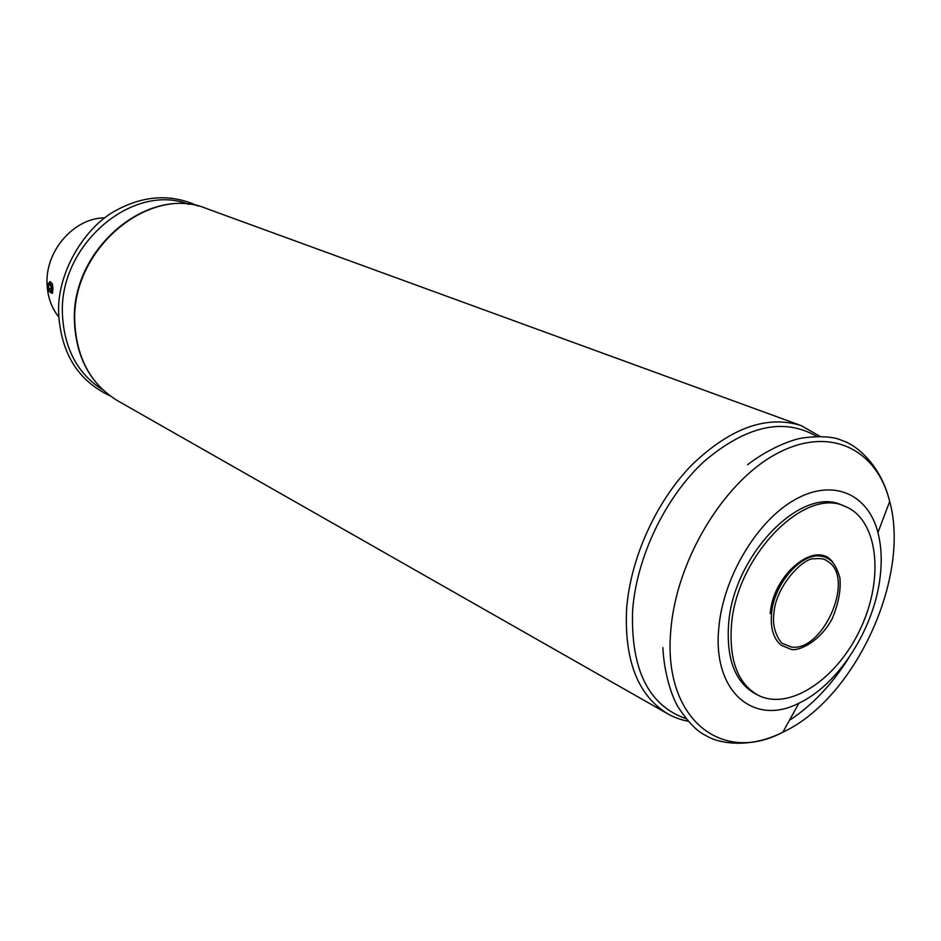 <?xml version="1.0" encoding="UTF-8"?>
<svg xmlns="http://www.w3.org/2000/svg" width="941" height="941" viewBox="0 0 941 941"><rect width="100%" height="100%" fill="white"/><g stroke="black" fill="none" stroke-linecap="round" stroke-linejoin="round"><path stroke-width="1.41" d="M757.623 694.976L754.835 693.505C735.121 682.002 726.37 659.029 728.569 624.565C732.957 555.308 801.673 485.05 842.042 505.176L844.971 506.34C878.094 519.491 884.446 577.68 860.733 628.176C837.561 678.932 789.076 711.725 757.623 694.976C737.92 683.484 729.181 660.476 731.404 625.977C735.827 556.625 804.614 486.226 844.971 506.34M880.188 576.445C882.07 560.401 881.317 545.78 877.941 532.571C868.072 493.79 832.961 478.099 794.945 499.647C756.952 520.855 723.159 577.351 718.842 627.659C712.184 691.576 753.859 726.652 798.944 703.15C838.596 684.683 874.554 628.07 880.188 576.445M47.791 286.617L48.062 284.253C50.779 277.783 54.108 295.674 49.473 291.804L47.791 286.617M51.096 286.64L51.202 289.934L49.967 290.934L48.626 288.652L48.52 285.358L49.755 284.347L51.096 286.64M830.127 563.012C853.852 582.726 821.611 652.336 791.228 646.996L783.147 643.726C782.477 644.997 771.326 632.246 773.843 614.061C775.513 585.337 804.096 557.295 814.153 558.801C825.68 557.919 825.422 560.318 830.127 563.012M50.261 281.665L52.425 283.923L52.967 288.746L52.284 293.239L49.767 292.075M58.801 317.082C51.496 307.848 47.579 296.827 47.05 284.017C45.192 250.753 74.304 217.712 104.745 217.865M52.696 292.71L52.002 293.274M48.72 283.147L49.849 281.712L52.425 283.923M51.143 288.311L48.626 288.652M50.214 285.135L48.52 285.358M770.244 613.603C772.902 573.657 817.082 538.711 833.067 562.694M771.526 613.826C773.796 583.197 802.614 551.014 822.316 556.484C824.281 556.59 827.186 557.989 831.021 560.683C834.408 563.6 837.361 569.246 839.854 577.598C841.101 589.772 838.549 603.487 832.185 618.731C819.117 643.138 797.427 651.478 791.087 649.337L781.206 645.267C773.584 638.927 770.35 628.447 771.526 613.826M686.071 718.701C648.478 705.515 630.658 669.451 632.611 610.521C636.504 557.201 665.287 497.201 704.021 461.513C746.319 425.661 783.9 417.298 816.776 436.436M688.247 721.265C680.543 719.771 673.709 717.301 667.769 713.843C638.057 695.646 624.33 660.841 626.588 609.415C630.258 558.872 655.748 502.2 691.388 465.36C730.134 427.979 766.75 414.722 801.238 425.626L206.797 208.667C148.137 183.86 70.14 249.706 74.48 322.61C76.444 358.368 90.889 384.446 117.801 400.854C91.253 384.798 76.939 358.897 74.845 323.186C70.316 249.836 149.101 183.836 206.797 208.667M848.9 657.7C831.95 684.554 812.118 705.444 789.417 720.359M670.827 630.305C676.12 560.742 723.453 482.204 776.207 453.95C828.986 425.191 876.647 448.481 889.692 501.494C910.829 577.809 854.722 698.975 782.853 732.216C721.676 764.833 662.511 718.806 670.827 630.305M103.11 390.056C78.032 374.236 64.494 349.37 62.494 315.47C58.024 245.248 132.881 181.731 189.059 204.444M820.14 436.436L801.238 425.626M877.941 532.571L889.692 501.494C880.905 464.819 856.134 444.693 842.207 440.576C833.914 436.577 820.599 435.707 802.273 437.977C788.899 440.353 766.621 449.998 747.601 464.713M798.944 703.15L782.853 732.216C749.201 749.248 717.83 743.366 705.679 735.415C697.257 731.675 687.989 722.076 677.873 706.632C671.027 694.905 663.97 671.674 662.887 647.655M667.769 713.843L117.801 400.854M197.951 206.02C171.097 193.493 143.279 195.234 114.484 211.255C83.914 228.428 56.354 273.737 58.695 314.435C61.33 353.887 78.456 381.023 110.062 395.82"/></g></svg>
